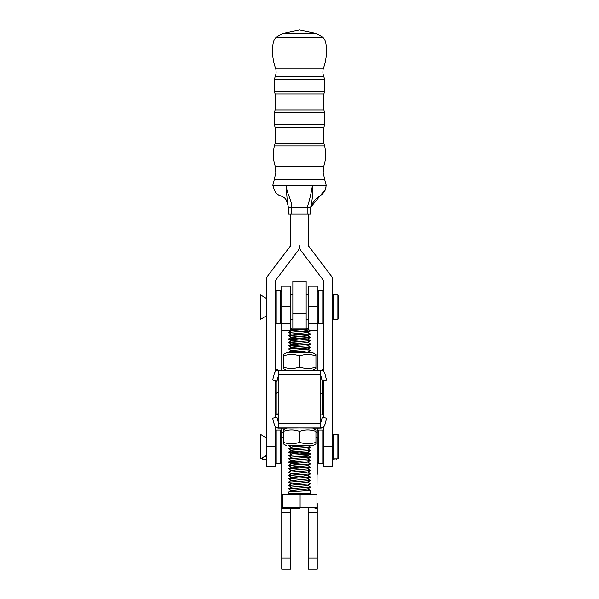 <?xml version="1.0" encoding="UTF-8"?>
<svg xmlns="http://www.w3.org/2000/svg" width="599" height="599" viewBox="0 0 599 599"><rect width="100%" height="100%" fill="white"/><g stroke="black" fill="none" stroke-linecap="round" stroke-linejoin="round"><path stroke-width="0.9" d="M317.245 306.725L317.245 323.43L308.373 323.43L308.373 286.045L317.245 286.045L317.245 306.725L308.373 306.725M290.627 306.725L290.627 323.43L281.755 323.43L281.755 286.045L290.627 286.045L290.627 306.725L281.755 306.725M310.02 330.873L317.245 330.558L317.245 323.43M281.755 370.257L281.755 323.43M292.844 330.558L290.627 330.558L290.627 330.124M290.627 329.443L290.627 323.43M308.373 323.43L308.373 329.383M281.755 330.558L291.638 330.873M292.844 328.2L292.844 281.058L306.156 281.058L306.156 328.2M292.844 330.873L292.844 330.281M317.245 330.558L317.245 370.257M292.844 313.202L306.156 313.202M278.872 374.712L278.49 375.296L278.49 370.279L320.735 370.279A4.44 4.44 180 0 1 324.86 373.566L326.582 380.185L322.299 381.338L320.577 374.712L320.128 374.712M326.582 379.991L322.299 381.338M322.299 381.144L320.577 374.712M278.49 375.296L276.925 381.144L272.642 379.991L274.364 373.566A4.44 4.44 180 0 1 278.49 370.279M272.642 379.991L276.925 381.338L278.872 374.907M320.128 374.914L320.577 374.907M320.735 375.296L320.735 370.279M286.382 370.242L283.282 368.452L283.282 367.142M312.843 370.242L315.943 368.452L315.943 367.142M299.612 355.611L299.013 355.716C293.989 354.061 288.943 354.076 283.874 355.761L283.282 355.664L283.282 367.262L283.874 367.135C288.905 368.782 293.952 368.767 299.013 367.09L300.204 367.09C305.235 368.767 310.282 368.782 315.344 367.135L315.943 367.262L315.943 355.664L315.344 355.761C310.319 354.076 305.273 354.061 300.204 355.716L299.612 355.611L299.612 367.217M283.282 355.769L283.282 354.548L286.607 352.624L299.612 352.556L312.611 352.624L315.943 354.548L315.943 355.769M320.577 427.956L278.49 427.948A4.44 4.44 180 0 1 274.364 424.669L272.642 418.237L276.925 417.091L278.647 423.515L320.577 423.515L320.735 422.931L320.577 428.15L312.843 428.18M272.642 418.237L274.364 424.863A4.44 4.44 0 0 0 278.49 428.143L286.382 428.18M320.577 428.15L320.735 428.143A4.44 4.44 0 0 0 324.86 424.863L326.582 418.431L324.86 424.669A4.44 4.44 180 0 1 320.735 427.948M320.735 422.931L322.299 417.091L326.582 418.237M278.49 422.931L278.49 427.948M288.95 445.813L312.498 445.798M288.995 445.836L312.513 445.806M286.607 445.798L283.282 443.881M315.943 443.874L315.943 442.564M299.612 442.609L300.204 442.511C305.235 444.196 310.282 444.211 315.344 442.556L315.943 442.661L315.943 431.055L315.344 431.183C310.319 429.505 305.273 429.49 300.204 431.138L299.013 431.138C293.989 429.49 288.943 429.505 283.874 431.183L283.282 431.055L283.282 442.661L283.874 442.556C288.905 444.211 293.952 444.196 299.013 442.511L299.612 442.609L299.612 431.01M283.282 431.19L283.282 429.97L286.607 428.053L299.612 427.978L312.611 428.053L315.943 429.97L315.943 431.19M283.282 443.874L283.282 442.564M274.312 179.633L275.81 172.602L275.293 166.327L323.707 166.327L323.19 172.602L324.688 179.633L274.312 179.633L272.815 185.241C275.27 193.432 276.281 193.455 279.269 195.401C282.698 196.45 284.854 197.76 285.745 199.325C287.333 201.144 288.711 208.999 288.389 207.351L288.404 207.471C287.026 200.111 286.404 192.721 286.554 185.308C268.494 185.263 268.487 185.218 286.547 185.173M323.707 166.327C326.013 159.596 326.305 152.812 324.583 145.961L274.417 145.961L275.113 143.356L275.113 127.295L274.417 124.689L324.583 124.689L324.583 112.687L274.417 112.687L274.417 124.689M275.113 127.295L323.887 127.295L323.887 143.356L275.113 143.356M275.113 110.081L275.113 94.013L323.887 94.013L323.887 110.081L275.113 110.081L274.417 112.687M275.113 76.807C275.592 74.141 276.581 74.583 275.802 68.773L323.198 68.773C322.419 74.583 323.408 74.141 323.887 76.807L275.113 76.807L274.417 79.405L274.417 91.415L324.583 91.415L324.583 79.405L274.417 79.405M322.891 37.4L276.109 37.4L282.443 33.529L316.557 33.529L322.891 37.4C325.115 39.452 326.253 43.023 326.29 48.1L326.185 56.336C325.564 61.308 324.568 65.456 323.198 68.773M299.5 185.316L286.554 185.308C286.165 193.29 291.998 199.527 291.765 207.486L288.411 207.479L288.411 214.135L291.765 214.143L291.765 207.486L307.175 207.486C309.563 200.208 311.323 192.811 312.446 185.308L299.5 185.316M324.688 179.633L326.185 185.241L312.446 185.308C313.045 192.653 312.423 200.044 310.589 207.479L310.589 214.135L291.765 214.143M326.185 185.241L325.571 189.202C324.478 192.189 322.307 194.563 319.057 196.337C315.643 198.853 313.225 201.698 311.817 204.873L310.589 207.479L307.175 207.486L307.175 214.143M325.571 189.202L310.604 207.396M261.164 458.557L262.676 459.186L262.676 457.621M332.774 459.186L336.324 458.856M264.152 456.7L266.226 456.7M265.836 455.659L266.226 455.659M308.066 328.918C309.121 329.225 290.006 329.57 290.103 329.967L291.848 328.222L307.377 328.222L308.066 328.956L306.823 329.315L291.466 330.655L306.613 332.131L310.671 334.025L288.568 335.665L298.624 336.571M308.732 329.585L310.185 331.037L299.942 331.487C306.037 330.903 308.972 330.266 308.732 329.585L307.309 329.061M290.096 329.974L291.466 330.805M311.697 494.594L310.701 493.494L288.516 493.494L288.568 492.064L290.148 491.801L310.701 490.461L307.774 488.739M299.994 508.716L284.308 508.806L299.994 508.716M282.271 507.66L282.765 507.555L282.765 494.549L282.271 494.654L282.271 507.66L316.452 507.667M310.185 331.037L306.823 332.64L291.466 333.987L306.613 335.455L310.671 337.349L288.568 338.997L298.624 339.903M299.942 331.487L288.568 332.34L291.466 334.137M288.568 335.784L292.402 337.671L307.774 338.997L310.671 340.681L288.568 342.321L298.624 343.227M307.774 342.329L310.671 344.081L288.568 345.765L292.402 347.66L307.774 348.977L310.671 350.737L290.148 352.04L288.568 352.302L288.86 352.586M307.774 345.653L310.671 347.413L288.568 348.977L292.402 350.984L307.774 352.309M289.871 445.828L298.624 446.382M307.774 445.484L310.671 447.236L288.568 448.801L298.624 449.707M307.774 448.808L310.671 450.568L288.568 452.133L310.671 453.817L288.568 455.457L291.466 457.254M298.624 456.363L310.671 457.142L288.568 458.789L291.466 460.586L298.624 461.327M307.774 458.789L310.671 460.549L288.568 462.114L298.624 463.02M307.774 462.121L310.671 463.873L288.568 465.445L298.624 466.344M307.774 465.445L310.671 467.205L288.568 468.77L291.466 470.567L298.624 471.308M307.774 468.777L310.671 470.529L288.568 472.214L291.466 473.891L306.823 472.401L310.671 470.529M307.774 472.102L310.671 473.861L288.568 475.539L291.466 477.223L306.823 475.726L310.671 473.861M291.466 473.891L306.613 475.217L310.671 477.111L288.568 478.751L291.466 480.548L306.823 479.05L310.671 477.186M307.774 478.758L310.671 480.51L288.568 482.195L291.466 483.88L306.823 482.382L310.671 480.51M307.774 482.083L310.671 483.842L288.568 485.407L291.466 487.204M307.774 485.415L310.671 487.167L288.568 488.739L291.466 490.529L298.639 491.27M288.568 492.064L292.612 490.147L307.774 488.851L310.671 487.167M288.568 488.739L291.466 487.054L306.823 485.707L310.671 483.842M298.624 484.621L291.466 483.88M298.624 481.289L291.466 480.548M298.624 477.965L291.466 477.223M288.568 472.094L292.612 470.178L307.774 468.882L310.671 467.205M298.624 467.976L291.466 467.093L306.823 465.745L310.671 463.873M298.624 464.652L291.466 463.761L306.823 462.413L310.671 460.549M288.568 462.114L292.612 460.197L307.774 458.901L310.671 457.217M288.568 458.789L291.466 457.104L306.823 455.757L310.671 453.892M288.568 455.457L292.612 453.54L307.774 452.245L310.671 450.568M288.568 452.133L292.612 450.216L307.774 448.921L310.671 447.236M288.568 448.801L292.612 446.884L307.062 445.746M293.75 423.471L295.749 423.291M307.115 352.571L310.671 350.737M288.568 352.302L292.612 350.385L307.774 349.09L310.671 347.413M288.568 348.977L292.612 347.061L307.774 345.765L310.671 344.081M298.624 344.859L291.466 344.118L288.568 342.441M288.568 345.645L291.466 343.968L306.823 342.621L310.671 340.756M298.624 341.535L291.466 340.644L306.823 339.296L310.671 337.424M291.466 337.462L306.823 335.964L310.671 334.1M282.765 494.549L316.953 494.549L316.953 507.563M300.106 494.497L300.106 507.503M317.245 369.463L317.695 369.014L317.695 370.257M322.352 370.646L322.352 369.014L322.794 370.871M322.794 381.204L322.794 414.418L322.352 414.86L322.352 381.323M278.265 370.294L276.206 369.014L276.206 371.006M276.206 381.144L276.206 414.86L278.872 413.213M281.755 322.644L280.646 323.752L280.646 290.478L276.206 290.478L276.206 323.752L275.098 322.644M281.755 474.318L281.755 437.053L283.282 437.053M281.755 462.188L280.646 463.297L280.646 430.015L276.206 430.015L276.206 463.297L275.098 462.188M318.354 290.478L318.354 323.752L322.794 323.752L322.794 290.478L318.354 290.478L317.245 291.586M315.943 437.053L317.245 437.053L317.245 474.318M317.245 431.13L318.354 430.015L318.354 463.297L322.794 463.297L322.794 430.015L323.902 431.13M308.373 245.687L330.97 275.585A8.873 8.873 180 0 1 332.774 280.946L332.774 466.621L323.902 466.621L323.902 426.645M332.774 280.946L332.774 280.834A8.873 8.873 180 0 0 330.97 275.473M268.03 275.585A8.873 8.873 -0 0 0 266.226 280.946L266.226 280.834A8.873 8.873 -0 0 1 268.03 275.473L290.627 245.8L290.627 214.143M290.627 245.687L268.03 275.473M266.226 280.946L266.226 466.621L275.098 466.621L275.098 446.712L266.226 446.712M323.902 371.777L323.902 280.946L301.304 251.161A8.873 8.873 180 0 1 299.5 245.8A8.873 8.873 -0 0 1 297.696 251.161L275.098 280.946L275.098 372.054M275.098 380.844L275.098 417.578M275.098 426.376L275.098 446.712M323.902 380.904L323.902 417.518M308.373 214.143L308.373 245.8L330.97 275.585M332.774 434.896L333.224 434.455L333.224 458.856L337.881 458.856L337.881 434.455L338.323 434.896L338.323 458.415L337.881 458.856M266.226 437.891L260.677 434.455L260.677 458.856L266.226 455.42M332.774 295.359L333.224 294.918L333.224 319.319L337.881 319.319L337.881 294.918L338.323 295.359L338.323 318.878L337.881 319.319M266.226 298.354L260.677 294.918L260.677 319.319L266.226 315.883M317.245 428.165L316.953 503.602M282.271 503.602L281.755 503.602L281.755 428.165M281.755 569.05L290.627 569.05L281.755 569.05L281.755 503.602M290.627 569.05L290.627 508.865M308.373 508.865L308.373 569.05L317.245 569.05L317.245 503.602M308.373 569.05L317.245 569.05M320.128 423.351L278.872 423.351L278.872 374.547L314.086 374.472L320.128 374.547L320.128 423.515M311.255 423.478L287.745 423.478M309.698 330.543L317.245 330.543M317.245 330.326L309.473 330.326M290.627 330.326L281.755 330.326M281.755 330.543L290.627 330.543M290.627 330.873L290.627 334.474M290.627 336.084L290.627 337.799M290.627 339.416L290.627 341.131M290.627 343.631L290.627 344.455M290.627 346.956L290.627 347.787M290.627 350.288L290.627 351.111M308.373 352.571L308.373 352.07M308.373 349.329L308.373 348.738M308.373 346.005L308.373 345.413M308.373 342.673L308.373 342.081M308.373 339.348L308.373 338.757M308.373 336.017L308.373 335.433M308.373 332.692L308.373 332.101M332.774 446.712L323.902 446.712M315.943 432.867L317.245 432.867M308.35 489.076L308.35 488.514M308.35 485.752L308.35 485.183M308.35 482.42L308.35 481.858M308.35 479.095L308.35 478.526M308.35 475.763L308.35 475.202M308.35 472.439L308.35 471.877M308.35 469.107L308.35 468.545M308.35 465.782L308.35 465.221M308.35 462.458L308.35 461.889M308.35 459.126L308.35 458.564M308.35 455.802L308.35 455.233M308.35 452.47L308.35 451.908M308.35 449.145L308.35 448.584M290.65 446.802L290.65 447.603M290.65 450.126L290.65 450.927M290.65 453.45L290.65 454.252M290.65 456.782L290.65 457.584M290.65 460.107L290.65 460.908M290.65 463.439L290.65 464.24M290.65 466.763L290.65 467.564M290.65 470.095L290.65 470.896M290.65 473.42L290.65 474.221M290.65 476.744L290.65 477.545M290.65 480.076L290.65 480.877M290.65 483.4L290.65 484.202M290.65 486.732L290.65 487.534M290.65 490.057L290.65 490.858M283.282 432.867L281.755 432.867M290.627 557.961L281.755 557.961M290.627 512.474L281.755 512.474M308.373 512.474L317.245 512.474M308.373 557.961L317.245 557.961M312.611 445.798L315.943 443.881M275.113 94.013L274.417 91.415M316.557 33.529L299.5 29.95L282.443 33.529M275.802 68.773C274.432 65.456 273.436 61.308 272.815 56.336L272.71 48.1C272.747 43.023 273.885 39.452 276.109 37.4M323.887 76.807L324.583 79.405M323.887 94.013L324.583 91.415M323.887 110.081L324.583 112.687M323.887 127.295L324.583 124.689M323.887 143.356L324.583 145.961M275.293 166.327C272.987 159.596 272.695 152.812 274.417 145.961M325.968 187.18L325.766 188.386M262.676 459.186L266.226 459.186M337.117 458.856L336.324 459.186M284.308 508.806L282.496 508.319M288.568 339.109L291.466 340.794M288.568 445.596L291.466 447.273M288.568 448.921L291.466 450.598M288.568 452.252L291.466 453.93M288.568 462.233L291.466 463.911M288.568 465.558L291.466 467.242M288.568 332.34L291.466 330.655M288.568 335.665L291.466 333.987M288.568 338.997L291.466 337.312M288.568 342.321L291.466 340.644M310.671 453.817L307.774 452.133M310.671 457.142L307.774 455.465M288.568 465.445L291.466 463.761M288.568 468.77L291.466 467.093M288.568 475.426L291.466 473.742M288.568 478.751L291.466 477.074M288.568 482.083L291.466 480.398M288.568 485.407L291.466 483.73M308.605 329.495L307.774 329.016M310.701 490.461L310.701 493.494M314.917 508.806L316.706 508.326M288.516 493.494L287.52 494.594M317.695 369.014L322.352 369.014M320.128 393.423L322.794 392.974M278.872 391.768L276.206 393.423M320.128 414.86L322.352 414.86M281.755 291.586L280.646 290.478M275.098 291.586L276.206 290.478M292.844 294.918L290.627 294.918M292.844 319.319L290.627 319.319M280.646 323.752L276.206 323.752M281.755 431.13L280.646 430.015M275.098 431.13L276.206 430.015M280.646 463.297L276.206 463.297M323.902 291.586L322.794 290.478M306.156 294.918L308.373 294.918M306.156 319.319L308.373 319.319M323.902 322.644L322.794 323.752M317.245 322.644L318.354 323.752M317.245 462.188L318.354 463.297M323.902 462.188L322.794 463.297M318.354 430.015L322.794 430.015M333.224 434.455L337.881 434.455M332.774 458.415L333.224 458.856M333.224 294.918L337.881 294.918M332.774 318.878L333.224 319.319"/></g></svg>
